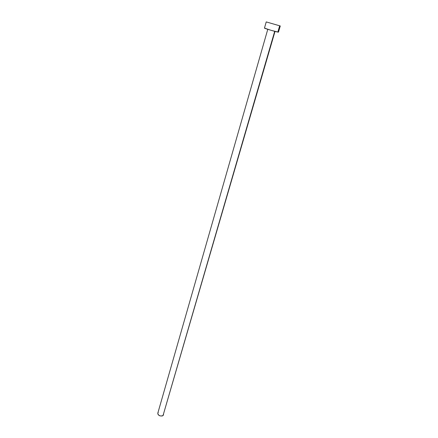 <?xml version="1.0" encoding="UTF-8"?>
<svg xmlns="http://www.w3.org/2000/svg" width="438" height="438" viewBox="0 0 438 438"><rect width="100%" height="100%" fill="white"/><g stroke="black" fill="none" stroke-linecap="round" stroke-linejoin="round"><path stroke-width="0.66" d="M163.456 415.027L162.208 416.001L160.018 415.886L158.184 414.753L157.768 413.324C158.397 415.684 160.144 416.45 163.013 415.624L274.697 31.328L163.013 415.624L275.015 31.41M278.464 32.155L271.149 30.337L264.464 28.103C263.994 28.284 275.146 31.607 277.834 32.089L279.652 25.88L277.834 32.089L278.469 32.149L280.276 25.968L266.222 21.911L280.271 25.973M264.47 28.092L265.149 28.174M157.79 413.264L158.238 412.667M163.467 414.293L163.516 414.671M266.222 21.911L264.464 28.103M267.777 29.319L157.768 413.33"/></g></svg>
